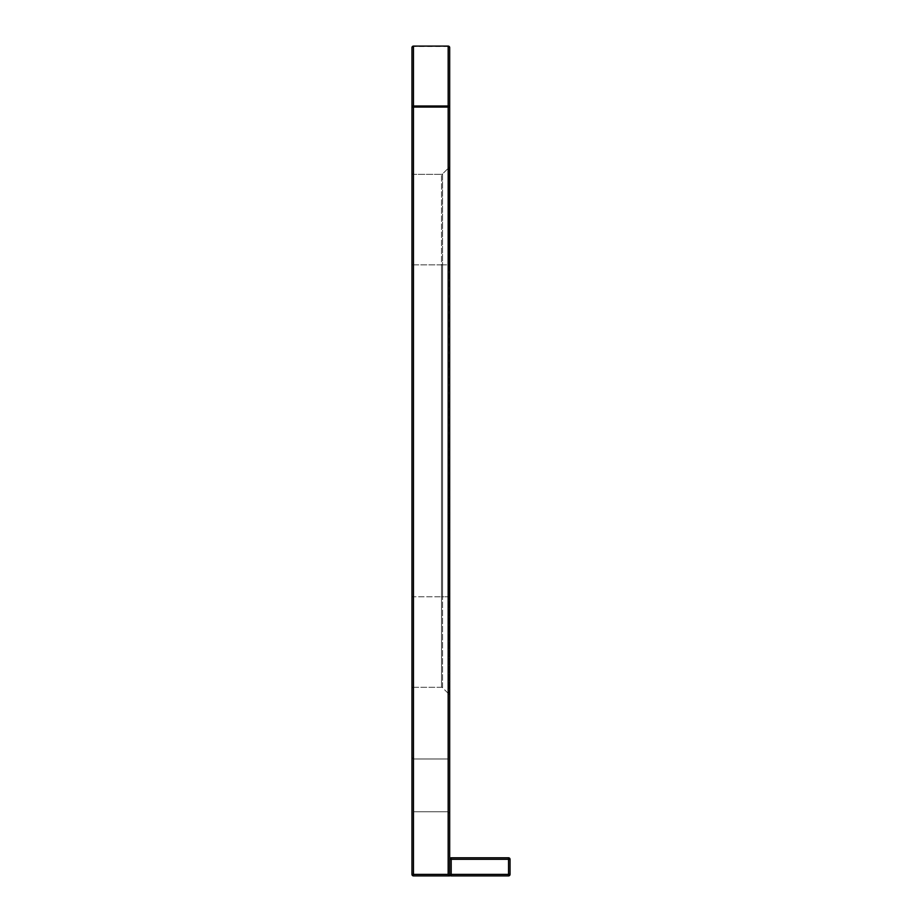 <?xml version="1.0" encoding="UTF-8"?>
<svg xmlns="http://www.w3.org/2000/svg" width="922" height="922" viewBox="0 0 922 922"><rect width="100%" height="100%" fill="white"/><g stroke="black" fill="none" stroke-linecap="round" stroke-linejoin="round"><path stroke-width="0.69" stroke-dasharray="4.61 3.46" d="M508.529 857.794L451.192 857.794L451.192 859.304L508.529 859.304L508.529 874.39L451.192 874.39L451.192 859.304L449.682 859.304L449.682 874.39A1.51 1.51 0 0 0 451.192 875.9L508.529 875.9A1.51 1.51 0 0 0 510.039 874.39L510.039 859.304L508.529 859.304L508.529 857.794A1.51 1.51 0 0 1 510.039 859.304A1.51 1.51 0 0 0 508.529 857.794M449.682 859.304A1.51 1.51 0 0 1 451.192 857.794A1.51 1.51 0 0 0 449.682 859.304M411.961 785.371L411.961 813.285L411.961 785.371M449.682 785.371L449.682 813.285L449.682 785.371M413.471 875.9L449.682 875.9L449.682 47.61A1.51 1.51 0 0 0 448.173 46.1L413.471 46.1A1.51 1.51 0 0 0 411.961 47.61L411.961 874.39L413.471 874.39L413.471 107.079L448.173 107.079L448.173 874.39L413.471 874.39L413.471 875.9A1.51 1.51 0 0 1 411.961 874.39A1.51 1.51 0 0 0 413.471 875.9M449.682 166.179L449.682 695.476L449.682 166.179A1.51 1.51 0 0 1 449.245 167.239L449.245 264.868L449.245 167.239L442.583 173.901L449.245 167.239A1.51 1.51 0 0 0 449.682 166.179A1.51 1.51 0 0 1 449.245 167.239M411.961 264.868L411.961 688.815L411.961 172.829L411.961 264.868L441.511 264.868L441.511 687.305A1.51 1.51 0 0 1 442.583 687.754L442.583 596.788L442.583 687.754L449.245 694.416L442.583 687.754A1.51 1.51 0 0 0 441.511 687.305L441.511 174.339L441.511 264.868L449.245 264.868L449.245 596.788L442.583 596.788L442.583 264.868L442.583 596.788L441.511 596.788L449.245 596.788L449.682 264.868L442.583 264.868L442.583 173.901A1.51 1.51 0 0 1 441.511 174.339L413.471 174.339L441.511 174.339A1.51 1.51 0 0 0 442.583 173.901L442.583 264.868L413.471 264.868L413.471 174.339L413.471 596.788L441.511 596.788L413.471 596.788L413.471 264.868L411.961 264.868M441.511 687.305L413.471 687.305L413.471 596.788L413.471 687.305L441.511 687.305A1.51 1.51 0 0 1 442.583 687.754M411.961 172.829A1.51 1.51 0 0 0 413.471 174.339A1.51 1.51 0 0 1 411.961 172.829A1.51 1.51 0 0 0 413.471 174.339M413.471 687.305A1.51 1.51 0 0 0 411.961 688.815A1.51 1.51 0 0 1 413.471 687.305A1.51 1.51 0 0 0 411.961 688.815M411.961 47.61A1.51 1.072 180 0 1 413.471 46.538L448.173 46.538A1.51 1.072 180 0 1 449.682 47.61A1.51 1.51 0 0 0 448.173 46.1L448.173 106.007A1.51 1.072 180 0 1 449.682 107.079L448.173 107.079L448.173 106.007L413.471 106.007L413.471 46.1A1.51 1.51 0 0 0 411.961 47.61M411.961 107.079A1.51 1.072 180 0 1 413.471 106.007L413.471 107.079L411.961 107.079M449.682 875.9L448.173 874.39M449.245 694.416A1.51 1.51 0 0 1 449.682 695.476A1.51 1.51 0 0 0 449.245 694.416L449.245 596.788L449.245 694.416A1.51 1.51 0 0 1 449.682 695.476M510.039 874.39A1.51 1.51 0 0 1 508.529 875.9L508.529 874.39L510.039 874.39M451.192 875.9A1.51 1.51 0 0 1 449.682 874.39L451.192 874.39L451.192 875.9M413.471 785.371L413.471 811.775L413.471 785.371M448.173 785.371L448.173 811.775L448.173 785.371M413.471 596.788L411.961 596.788L413.471 596.788M442.583 173.901A1.51 1.51 0 0 1 441.511 174.339M449.682 813.285L448.173 811.775L449.682 813.285L448.173 811.775L413.471 811.775L448.173 811.775L413.471 811.775L411.961 813.285M411.961 757.469L413.471 758.979L411.961 757.469L413.471 758.979L448.173 758.979L413.471 758.979L448.173 758.979L449.682 757.469"/><path stroke-width="1.38" d="M451.192 857.794L508.529 857.794A1.51 1.51 0 0 1 510.039 859.304L510.039 874.39A1.51 1.51 0 0 1 508.529 875.9L451.192 875.9A1.51 1.51 0 0 1 449.682 874.39L449.682 859.304A1.51 1.51 0 0 1 451.192 857.794L451.192 874.39L508.529 874.39L508.529 859.304L449.682 859.304M449.682 875.9L413.471 875.9A1.51 1.51 0 0 1 411.961 874.39L411.961 47.61A1.51 1.072 0 0 1 413.471 46.538L413.471 106.007A1.51 1.072 180 0 0 411.961 107.079L413.471 107.079L413.471 874.39L448.173 874.39L448.173 107.079L413.471 107.079L413.471 106.007L448.173 106.007A1.51 1.072 0 0 1 449.682 107.079L449.682 875.9L448.173 874.39M411.961 47.61A1.51 1.51 0 0 1 413.471 46.1L448.173 46.1A1.51 1.51 0 0 1 449.682 47.61L449.682 107.079L448.173 107.079L448.173 46.538A1.51 1.072 0 0 1 449.682 47.61M510.039 874.39L508.529 874.39L508.529 875.9M508.529 857.794L508.529 859.304L510.039 859.304M451.192 875.9L451.192 874.39L449.682 874.39M448.173 46.1L413.471 46.1M413.471 875.9L413.471 874.39L411.961 874.39"/></g></svg>
